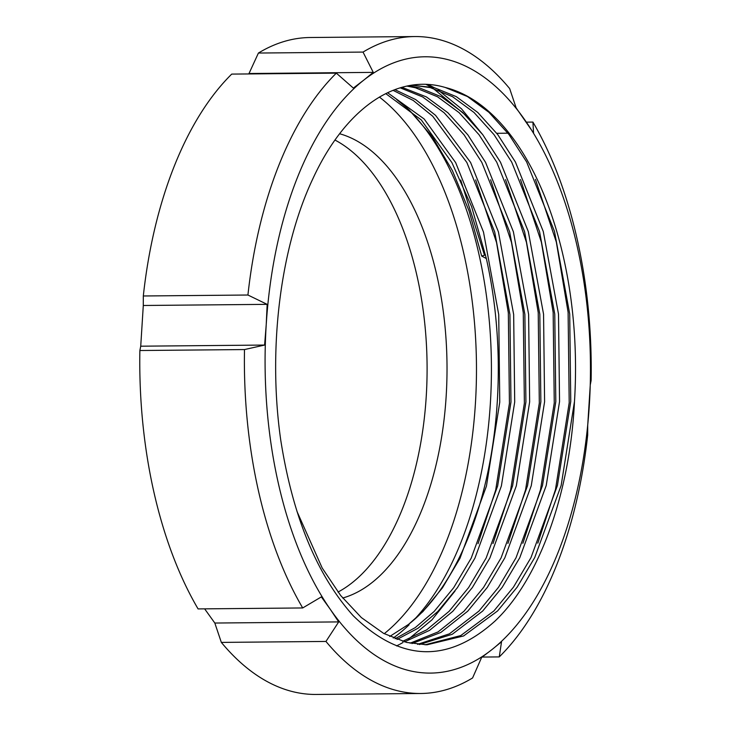 <?xml version="1.0" encoding="UTF-8"?>
<svg xmlns="http://www.w3.org/2000/svg" width="731" height="731" viewBox="0 0 731 731"><rect width="100%" height="100%" fill="white"/><g stroke="black" fill="none" stroke-linecap="round" stroke-linejoin="round"><path stroke-width="1.1" d="M325.953 641.443L221.338 642.403A328.484 173.402 89.5 0 0 292.702 691.645A328.484 173.402 89.5 0 0 316.194 694.45L420.809 693.491A328.484 173.402 89.5 0 0 472.582 677.957L481.601 657.489L491.899 649.631A308.162 162.675 89.5 0 0 589.323 405.157A308.162 162.675 89.5 0 0 525.196 120.46A308.162 162.675 89.5 0 0 446.997 59.412A308.162 162.675 89.5 0 0 363.645 80.227A308.162 162.675 89.5 0 0 266.221 324.701A308.162 162.675 89.5 0 0 330.348 609.407A308.162 162.675 89.5 0 0 491.899 649.631L501.53 641.781L499.273 656.904A328.484 173.402 89.5 0 0 587.687 435.018L587.706 425.515L590.273 384.808L591.123 380.485A328.484 173.402 89.5 0 0 532.917 122.086L533.539 132.96L516.177 107.96L509.662 88.597A328.484 173.402 89.5 0 0 438.298 39.355A328.484 173.402 89.5 0 0 414.806 36.55A328.484 173.402 89.5 0 0 363.033 52.084L373.267 72.378L363.645 80.227L353.347 88.085L336.342 73.137A328.484 173.402 89.5 0 0 247.928 295.022L267.162 304.352L266.221 324.701L264.604 345.059L244.492 349.564A328.484 173.402 89.5 0 0 302.698 607.954L321.338 596.907L330.348 609.407L338.7 621.907L325.953 641.443A328.484 173.402 89.5 0 0 397.317 690.685A328.484 173.402 89.5 0 0 420.809 693.491M221.338 642.403L214.823 623.04L204.634 608.85M401.995 87.336L426.356 96.903L447.865 112.72L467.822 134.833L485.539 162.319L513.39 231.791L528.614 314.339L529.655 401.876L516.333 485.832L489.88 558L472.345 587.55L452.809 611.308L429.517 630.387L404.471 641.882M400.241 87.839L422.628 96.931L444.128 112.757L464.094 134.869L481.802 162.355L509.653 231.828L524.876 314.376L525.918 401.913L512.595 485.868L486.142 558.036L468.608 587.587L449.072 611.344L426.666 629.848L402.598 641.352M408.629 85.792L419.073 87.711L441.305 96.766L462.814 112.583L482.771 134.696L500.479 162.181L528.33 231.654L543.562 314.202L544.595 401.739L531.273 485.695L504.819 557.863L487.294 587.413L467.758 611.171L440.903 632.416L411.955 643.563M407.057 86.103L415.336 87.738L437.567 96.794L459.077 112.62L479.033 134.732L496.751 162.218L524.593 231.69L539.825 314.239L540.858 401.776L527.535 485.731L501.082 557.899L483.557 587.45L464.021 611.207L438.052 631.922L410.082 643.207M574.484 401.465A279.863 147.735 89.5 0 0 445.225 87.464C396.129 72.881 344.785 109.047 312.722 179.058C280.046 248.366 267.72 349.774 280.777 440.309C292.811 516.744 316.952 575.206 353.201 615.712C400.314 661.847 447.573 663.638 494.978 621.094C538.902 579.692 569.952 493.909 574.484 401.465L561.161 485.421L534.708 557.589L517.183 587.139L497.647 610.897L463.6 635.961L426.913 644.815L406.582 642.43L383.611 633.375L361.352 617.567L340.628 595.454L322.179 567.978L297.014 511.508M411.973 85.235L434.022 87.574L456.254 96.629L477.754 112.446L497.72 134.559L515.428 162.044L543.279 231.517L558.502 314.065L559.544 401.602L546.221 485.558L519.768 557.726L502.243 587.276L482.698 611.034L452.27 634.27L419.439 644.541M412.458 85.216L430.285 87.601L452.516 96.666L474.017 112.483L493.982 134.595L511.691 162.081L539.542 231.553L554.765 314.102L555.807 401.639L542.484 485.594L516.031 557.762L498.505 587.313L478.96 611.07L449.428 633.823L417.565 644.358M394.868 89.639L415.61 99.544L435.566 115.343L470.59 162.456L498.441 231.928L513.665 314.476L514.706 402.013L501.384 485.969L474.931 558.137L457.405 587.687L437.86 611.445L418.114 628.176L396.979 639.488M393.059 90.333L413.28 100.485L432.715 116.238L466.853 162.492L494.704 231.965L509.927 314.513L510.969 402.041L497.647 486.005L471.193 558.173L453.668 587.724L434.132 611.481L415.263 627.6L395.105 638.775M445.225 87.464L467.456 96.529L488.966 112.346L508.922 134.458L526.64 161.944L554.491 231.416L569.714 313.964L570.756 401.502L557.433 485.457L530.98 557.625L513.445 587.176L493.909 610.933L460.768 635.559L425.04 644.815M393.241 638.017A290.426 153.309 89.5 0 0 409.077 624.831M414.011 619.851A290.426 153.309 89.5 0 0 491.369 361.47A290.426 153.309 89.5 0 0 406.646 107.621M396.705 99.571L408.958 109.723L432.094 136.405L452.379 170.57L469.055 210.857L481.683 256.051L486.343 258.546M387.576 92.718L424.144 118.979L455.651 162.593L483.493 232.065L498.725 314.613L499.766 402.151L486.444 486.106L459.991 558.274L442.456 587.825L422.92 611.582L408.528 624.402A279.863 147.735 89.5 0 0 418.954 615.301A279.863 147.735 89.5 0 0 486.298 258.345L471.641 206.763L451.913 162.629L421.275 119.921L385.74 93.605M408.528 624.402L389.733 636.473M499.273 656.904L482.186 657.059M244.492 349.564L139.877 350.514A328.484 173.402 89.5 0 0 198.083 608.914L302.698 607.954M336.342 73.137L231.727 74.096A328.484 173.402 89.5 0 0 143.313 295.982L247.928 295.022M414.806 36.55L310.191 37.509A328.484 173.402 89.5 0 0 258.418 53.043L363.033 52.084M139.877 350.514L140.727 346.192L143.294 305.485L143.313 295.982M248.814 73.941L258.418 53.043M526.366 122.15L532.917 122.086M338.005 592.064A234.633 123.859 89.5 0 0 427.087 366.048A234.633 123.859 89.5 0 0 335.008 140.069M342.684 598.022A234.633 123.859 89.5 0 0 447.016 365.902A234.633 123.859 89.5 0 0 339.632 133.755M384.214 633.704A290.426 153.309 89.5 0 0 476.457 364.568A290.426 153.309 89.5 0 0 379.389 97.059M507.954 133.188L496.842 133.298M373.267 72.378L249.399 73.511M264.604 345.059L140.727 346.192M267.162 304.352L143.294 305.485M338.7 621.907L214.823 623.04M481.683 256.051L485.548 254.945M535.43 179.36L556.328 242.043L568.106 312.283L569.202 402.799L555.459 489.615L537.806 543.17M520.49 179.497L541.379 242.18L553.157 312.42L554.262 402.936L540.511 489.752L522.857 543.307M426.127 84.458L430.76 86.815M432.149 87.583L465.811 115.407M505.541 179.634L526.439 242.317L538.217 312.557L539.314 403.073L525.562 489.889L507.917 543.444M490.602 179.771L511.49 242.454L523.268 312.694L524.374 403.21L510.622 490.026L492.968 543.572M475.653 179.908L496.55 242.582L508.328 312.831L509.425 403.348L495.673 490.163L478.028 543.709M460.704 180.045L484.425 254.964M428.247 84.558L434.022 87.574M438.152 90.014L461.499 108.837L482.835 134.787M454.974 591.096L431.911 619.888L408.218 639.369M403.028 642.503L399.985 644.166M399.227 644.568L398.559 644.906M398.231 645.071L396.513 645.912M412.238 85.198L414.322 85.18"/></g></svg>
